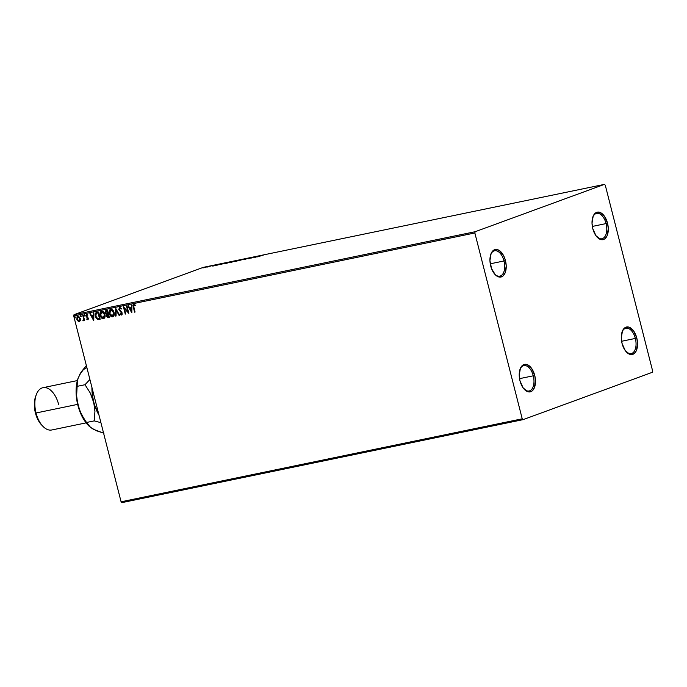 <?xml version="1.0" encoding="UTF-8"?>
<svg xmlns="http://www.w3.org/2000/svg" width="687" height="687" viewBox="0 0 687 687"><rect width="100%" height="100%" fill="white"/><g stroke="black" fill="none" stroke-linecap="round" stroke-linejoin="round"><path stroke-width="1.03" d="M504.009 260.966A12.959 7.196 78.3 0 0 497.543 251.21A12.959 7.196 78.3 0 0 490.716 254.551A12.959 7.196 -101.7 0 1 494.58 250.764A12.959 7.196 -101.7 0 1 504.009 260.966L490.26 263.808L504.009 260.966A12.959 7.196 -101.7 0 1 499.827 276.148A12.959 7.196 -101.7 0 1 494.777 274.207A12.959 7.196 78.3 0 0 502.798 274.01A12.959 7.196 78.3 0 0 504.009 260.966L505.452 260.579L504.009 260.966M490.707 265.972A14.041 7.789 -101.7 0 1 490.87 254.087A14.041 7.789 -101.7 0 1 498.264 249.922A14.041 7.789 -101.7 0 1 505.452 260.579L506.216 265.972L505.057 273.057L502.91 276.062L500.033 277.11L498.453 276.844L495.318 274.783L491.523 268.574L489.943 260.579L491.111 253.494L493.249 250.489L494.623 249.707L496.126 249.441L499.303 250.489L503.571 255.59L505.452 260.579A14.041 7.789 -101.7 0 1 504.026 274.886A14.041 7.789 -101.7 0 1 495.104 274.568A14.041 7.789 -101.7 0 1 490.707 265.972M533.275 375.806A12.959 7.196 78.3 0 0 526.817 366.051A12.959 7.196 78.3 0 0 519.982 369.391A12.959 7.196 -101.7 0 1 523.846 365.613A12.959 7.196 -101.7 0 1 533.275 375.806L519.527 378.657L533.275 375.806A12.959 7.196 -101.7 0 1 529.102 390.989A12.959 7.196 -101.7 0 1 524.052 389.048A12.959 7.196 78.3 0 0 532.073 388.859A12.959 7.196 78.3 0 0 533.275 375.806L534.726 375.42L533.275 375.806M519.982 380.821A14.041 7.789 -101.7 0 1 520.145 368.936A14.041 7.789 -101.7 0 1 527.539 364.763A14.041 7.789 -101.7 0 1 534.726 375.42L535.491 380.821L534.323 387.906L532.185 390.903L530.811 391.693L527.728 391.693L523.151 387.906L519.982 380.821L519.217 375.42L520.385 368.335L521.339 366.609L523.898 364.548L526.981 364.548L531.558 368.335L534.726 375.42A14.041 7.789 -101.7 0 1 533.292 389.727A14.041 7.789 -101.7 0 1 524.379 389.409A14.041 7.789 -101.7 0 1 519.982 380.821M635.346 338.433A12.959 7.196 78.3 0 0 628.888 328.678A12.959 7.196 78.3 0 0 622.053 332.019A12.959 7.196 -101.7 0 1 625.917 328.231A12.959 7.196 -101.7 0 1 635.346 338.433L621.598 341.276L635.346 338.433A12.959 7.196 -101.7 0 1 631.173 353.616A12.959 7.196 -101.7 0 1 626.123 351.675A12.959 7.196 78.3 0 0 634.144 351.478A12.959 7.196 78.3 0 0 635.346 338.433L636.797 338.038L635.346 338.433M622.053 343.44A14.041 7.789 -101.7 0 1 622.216 331.555A14.041 7.789 -101.7 0 1 629.61 327.39A14.041 7.789 -101.7 0 1 636.797 338.038L637.562 343.44L636.394 350.525L634.256 353.53L631.379 354.578L629.799 354.312L625.222 350.525L622.053 343.44L621.288 338.038L622.456 330.954L624.595 327.957L625.969 327.167L629.052 327.167L633.629 330.954L636.797 338.038A14.041 7.789 -101.7 0 1 635.372 352.354A14.041 7.789 -101.7 0 1 626.45 352.036A14.041 7.789 -101.7 0 1 622.053 343.44M606.08 223.584A12.959 7.196 78.3 0 0 599.614 213.829A12.959 7.196 78.3 0 0 592.787 217.169A12.959 7.196 -101.7 0 1 596.651 213.391A12.959 7.196 -101.7 0 1 606.08 223.584L592.331 226.435L606.08 223.584A12.959 7.196 -101.7 0 1 601.898 238.767A12.959 7.196 -101.7 0 1 596.848 236.826A12.959 7.196 78.3 0 0 604.869 236.637A12.959 7.196 78.3 0 0 606.08 223.584L607.523 223.198L606.08 223.584M592.778 228.599A14.041 7.789 -101.7 0 1 592.941 216.714A14.041 7.789 -101.7 0 1 600.335 212.541A14.041 7.789 -101.7 0 1 607.523 223.198L608.287 228.599L607.128 235.684L604.981 238.681L603.615 239.471L600.524 239.471L595.947 235.684L592.778 228.599L592.014 223.198L593.182 216.113L595.32 213.116L596.694 212.326L599.777 212.326L604.362 216.113L607.523 223.198A14.041 7.789 -101.7 0 1 606.097 237.504A14.041 7.789 -101.7 0 1 597.183 237.195A14.041 7.789 -101.7 0 1 592.778 228.599M121.917 502.626L523.056 419.645L652.349 372.302L652.65 371.049L605.281 185.207L604.448 184.374L475.155 231.717L74.016 314.698L203.309 267.355L604.448 184.374L475.155 231.717L474.854 232.97L522.223 418.804L121.084 501.793L73.715 315.951L474.854 232.97L522.223 418.804L523.056 419.645L652.349 372.302L652.65 371.049L605.281 185.207L604.448 184.374L203.309 267.355L74.016 314.698L73.715 315.951L121.084 501.793L121.917 502.626L121.084 501.793L522.223 418.804L523.056 419.645L121.917 502.626M79.529 321.533L80.362 319L78.653 316.2L77.124 316.518L76.858 319.464L78.438 321.542L79.598 321.49L80.285 320.486L80.267 318.493L77.631 316.157M83.307 320.786L84.132 319.653L84.106 320.528L84.578 320.425L83.221 315.084L82.749 315.187L83.608 319.017L82.895 320.683L83.565 320.649L83.908 319.738L84.578 320.425L83.221 315.084L82.749 315.187L83.599 318.828L82.895 320.683L83.385 320.76M87.781 319.163L88.194 318.296L87.687 319.189L86.94 318.751L86.777 319.266L87.988 319.816L88.486 318.502L86.382 315.608L87.721 314.818L86.45 314.328L85.875 315.496L87.962 318.382L87.79 319.154L86.94 318.751L86.777 319.266L87.988 319.816M96.867 312.259C95.287 312.868 94.806 314.217 95.416 316.312L97.691 319.507L100.156 319.275L98.301 311.967L96.335 312.422L95.39 313.444L95.914 317.695L97.691 319.507L100.156 319.275L98.301 311.967L96.669 312.302M106.227 310.326L105.3 312.705L106.974 314.285L105.3 312.705L106.974 314.285L106.571 316.046L107.756 317.411L108.675 317.48L106.794 315.96L108.443 317.557L109.319 317.377L107.455 310.069L105.918 310.43L105.214 311.563L105.506 313.272L106.751 314.371L106.691 316.441L107.679 317.557L109.319 317.377L107.455 310.069L106.038 310.378M115.742 308.36L115.553 316.089L116.069 315.986L116.155 310.129L119.066 315.367L119.581 315.256L115.742 308.36L115.553 316.089L116.069 315.986L116.155 310.129L119.066 315.367L119.581 315.256L115.742 308.36M126.485 306.136L127.868 311.572L123.402 306.771L125.266 314.079L125.738 313.985L124.347 308.532L128.821 313.349L126.958 306.041L126.485 306.136L127.868 311.572L123.402 306.771L125.266 314.079L125.738 313.985L124.347 308.532L128.821 313.349L126.958 306.041L126.485 306.136M135.305 305.56L133.888 304.41L133.029 305.578L134.583 312.156L135.056 312.053L133.579 305.775L134.077 305.165L135.081 305.638L135.176 305.028L133.639 304.47M131.818 312.722L131.93 305.011L131.415 305.114L131.38 307.587L129.645 307.948L128.417 305.732L127.902 305.844L131.741 312.74L131.93 305.011L131.415 305.114L131.38 307.587L129.645 307.948L128.417 305.732L127.902 305.844L131.818 312.714M121.53 315.05L122.192 313.117L119.28 309.519L119.83 308.102L121.101 309.124L121.393 308.669L119.598 307.364L118.765 309.433L121.693 313.117L121.479 314.251L120.277 313.538L120.027 314.062L121.101 315.024L122.114 314.569L121.985 312.559L119.237 309.296L119.83 308.102L121.101 309.124L121.393 308.669L119.684 307.321L118.808 309.605L121.728 313.246L121.341 314.303L120.277 313.538L120.027 314.062L121.651 315.015M110.719 309.202C109.233 310.009 108.769 311.451 109.336 313.53L111.251 316.312L112.934 316.793C111.191 316.681 110.066 315.565 109.559 313.452L109.336 313.53C109.843 315.651 110.968 316.759 112.711 316.879L112.711 316.879C114.179 316.046 114.626 314.594 114.059 312.516L111.852 309.348L110.444 309.279L109.456 310.309L109.534 314.191L111.56 316.733L112.848 316.844L113.844 315.977L114.059 312.516C113.553 310.43 112.436 309.33 110.719 309.202L110.47 309.27M103.874 318.665L103.557 318.768C105.017 317.944 105.472 316.492 104.905 314.414L102.698 311.245L101.29 311.177L100.302 312.207L100.268 315.754L102.406 318.631L103.694 318.734L104.682 317.875L104.905 314.414C104.398 312.327 103.282 311.22 101.556 311.091L101.315 311.168M93.767 320.597L93.879 312.877L93.363 312.989L93.329 315.462L91.594 315.822L90.366 313.607L89.851 313.71L93.69 320.614L93.879 312.877L93.363 312.989L93.329 315.462L91.594 315.822L90.366 313.607L89.851 313.71L93.767 320.597M84.853 315.29L84.054 315.032L84.424 315.96L84.853 315.29L84.303 314.766L84.063 315.453L84.613 315.986L84.853 315.29L84.613 315.986M81.221 316.046L80.422 315.78L80.791 316.707L81.221 316.046L80.671 315.513L80.98 316.733M75.295 317.265L74.505 317.008L74.874 317.935L75.295 317.265L74.746 316.741L74.505 317.428L75.055 317.961L75.295 317.265L75.055 317.961M205.413 267.406L202.854 267.93L205.413 267.406M211.974 265.654L207.465 267.037L211.974 265.654M212.309 266.058L215.976 264.864L212.309 266.058M225.628 262.829L220.501 264.443L225.628 262.829M231.373 262.271L236.216 260.639L230.935 262.202M244.503 258.922L238.483 260.802L244.503 258.922M255.238 256.706L248.187 258.793L255.238 256.706M263.413 255.066L257.505 256.869L263.413 255.066M254.74 257.436L260.691 255.573L254.74 257.436M249.029 258.114L243.799 259.686L248.514 258.08M239.926 260.184L234.37 261.558L239.926 260.184C241.085 259.763 240.982 259.677 239.626 259.918L235.177 261.172C234.001 261.592 234.104 261.687 235.486 261.438L239.926 260.184C241.085 259.763 240.982 259.677 239.626 259.918L239.626 259.918M230.772 262.082L225.216 263.447L230.772 262.082C231.923 261.661 231.82 261.567 230.463 261.816L226.014 263.061C224.838 263.49 224.941 263.576 226.332 263.336L230.772 262.082C231.923 261.661 231.82 261.567 230.463 261.816L230.463 261.816M216.688 265.311L222.631 263.447L216.688 265.311M213.193 265.448L212.283 265.671L213.133 265.405M209.569 266.195L208.65 266.419L209.501 266.161M203.644 267.423L202.734 267.647L203.584 267.38M255.667 257.093L257.659 256.474L255.667 257.093M251.734 258.063L251.622 257.608L251.734 258.063M251.717 257.96L252.163 257.342L251.717 257.96M243.791 259.617L244.306 259.617M235.177 261.172L235.177 261.172C234.001 261.592 234.104 261.687 235.486 261.438M235.873 261.292L239.454 260.279L235.65 261.069M232.18 262.039L233.451 261.575L232.18 262.039M233.855 261.429L235.332 260.888L233.855 261.429M226.014 263.061L226.014 263.061C224.838 263.49 224.941 263.576 226.332 263.336M226.719 263.19L230.3 262.176L226.487 262.966M221.334 264.023L220.828 264.435M226.178 262.778L221.454 264.237L226.178 262.778M217.607 264.967L219.608 264.34L217.607 264.967M213.262 265.586L213.734 266.032M215.417 265.019L215.546 265.448M215.976 264.881L215.392 264.942M204.013 267.715L206.435 267.028L203.902 267.552M239.231 260.064L240.089 259.978L239.454 260.279M230.076 261.962L230.935 261.876L230.3 262.176M206.306 266.874L206.873 266.805L206.435 267.028M474.854 232.97L73.715 315.951L74.016 314.698L475.155 231.717L474.854 232.97M133.793 304.427L133.321 307.218L134.583 312.156L135.056 312.053L133.819 307.192L133.991 305.174L134.558 305.131L134.008 305.208M133.853 304.393L133.295 305.148L133.553 307.132L134.025 304.341M134.223 305.088L135.124 305.44M131.827 312.405L128.151 305.792L131.827 312.405M131.603 307.51L131.638 305.071L131.603 307.51M131.56 310.885L131.595 308.3L130.041 308.652L131.595 308.3L131.329 310.971L130.041 308.652L131.363 308.377L131.56 310.885M128.744 313.066L124.347 308.532L128.744 313.066M125.73 313.95L125.266 314.079L123.694 306.96L125.73 313.95M128.091 311.494L126.717 306.084L128.091 311.494M121.754 314.972L120.027 314.062L120.397 313.684L121.754 314.972M121.642 314.199L121.951 313.16L119.031 309.528L119.83 307.278M119.598 307.364L118.808 309.605L121.685 312.568L121.702 314.174M119.564 315.221L119.066 315.367L116.155 310.129L119.564 315.221M116.069 315.951L115.553 316.089L115.888 308.618L116.069 315.951M110.676 309.202L109.482 310.825L109.559 313.452C109.001 311.366 109.456 309.923 110.942 309.116M110.727 310.035L112.479 310.266L113.656 312.018L113.887 314.655L112.84 316.02M110.968 309.914L113.587 312.619L112.496 316.132L109.808 313.435L110.856 309.966M113.587 312.619L110.925 309.949L112.256 310.352L113.518 312.362L113.664 314.74L112.72 316.063L113.587 312.619M112.771 316.037L111.234 315.78L109.886 313.701L109.74 311.314L110.925 309.949M106.296 310.284L105.523 311.125L105.523 312.619L106.451 310.241M106.622 311.005L107.395 310.833L108.091 313.555L106.854 313.753L105.772 312.602L106.442 311.082M107.747 314.431L108.649 316.733L107.189 316.338L107.078 314.904L108.28 314.303L108.881 316.647L107.035 315.934L107.644 314.474M108.057 314.388L108.649 316.733L108.057 314.388M106.554 311.031L107.395 310.833L106.631 311.031L107.172 310.919L108.091 313.555L107.395 310.833L107.868 313.633L107.052 313.77L105.721 312.319L106.631 311.031M103.557 318.768L103.78 318.691C102.037 318.57 100.912 317.463 100.405 315.342L100.173 315.427C100.68 317.54 101.805 318.656 103.557 318.768L103.763 318.716M101.556 311.091C100.079 311.898 99.615 313.349 100.173 315.427L100.405 315.342C99.838 313.263 100.302 311.821 101.788 311.013M101.513 311.091L100.328 312.714L100.603 316.003L102.097 318.21L103.917 318.656M101.573 311.924L103.325 312.164L104.501 313.907L104.733 316.552L103.677 317.918M101.813 311.812L104.433 314.517L103.342 318.021L100.654 315.333L101.693 311.855M104.433 314.517L101.762 311.838L103.093 312.25L104.355 314.251L104.51 316.63L103.557 317.961L104.433 314.517M103.617 317.926L102.08 317.677L100.723 315.591L100.577 313.212L101.762 311.838M96.566 312.336L95.536 313.658L95.639 316.226C95.038 314.131 95.519 312.783 97.09 312.181M97.099 312.997L98.241 312.731L99.495 318.622L97.769 318.768L95.888 316.218L96.283 313.366L97.734 312.834M96.283 313.366L98.018 312.817L99.495 318.622L97.417 318.631L96.008 316.621L95.931 313.839L97.502 312.92M93.767 320.271L90.091 313.667L93.767 320.271M93.552 315.376L93.587 312.937L93.552 315.376M93.501 318.759L93.544 316.166L91.989 316.527L93.544 316.166L93.277 318.845L91.989 316.527L93.312 316.252L93.501 318.759M87.962 318.382L87.687 319.189M87.112 317.463L86.322 316.836L87.112 317.463M87.799 315.281L86.562 314.294L85.952 316.046L86.322 316.836L85.952 316.046L86.785 314.217M88.194 318.296L86.244 316.175L86.674 314.242M87.884 319.841L88.434 318.253L86.665 316.406L86.785 314.99M87.721 315.196L86.785 314.938M84.836 315.9L84.063 315.453L84.527 314.68M84.303 314.766L84.063 315.453M84.441 314.715L84.793 315.9M83.531 320.709L82.895 320.683L83.187 320.116L83.531 320.709M83.445 320.03L83.823 318.742L82.981 315.135L83.823 318.742L83.445 320.03M81.203 316.647L80.431 316.209L80.894 315.427M80.671 315.513L80.431 316.209M80.808 315.462L81.16 316.655M79.237 321.628L77.957 320.932L79.649 321.49M77.829 316.106L76.789 319.215L77.957 320.932L76.789 319.215L78.052 316.02M77.854 316.08L76.978 317.231L77.167 319.627L78.292 321.233L79.555 321.525M77.356 316.432L76.978 317.231M78.078 316.716L79.374 317.205L80.061 318.682L79.941 320.305L79.065 320.975L77.262 319.112L77.983 316.759L80.018 318.502L77.992 316.759L79.151 317.282L79.786 318.588L79.065 320.975L78.163 320.674L77.159 318.39L78.078 316.716M79.297 320.889L80.018 318.502L79.065 320.975M75.287 317.875L74.505 317.428L74.977 316.655M74.746 316.741L74.505 317.428M74.892 316.69L75.235 317.875M130.041 308.652L131.363 308.377L131.329 310.971L130.041 308.652M91.989 316.527L93.312 316.252L93.277 318.845L91.989 316.527M36.282 394.699L35.63 396.476A19.442 10.786 78.3 0 0 35.406 412.93L36.033 412.981A21.598 11.988 -101.7 0 1 36.282 394.699A21.598 11.988 -101.7 0 1 47.652 388.284A21.598 11.988 -101.7 0 1 58.713 404.677M77.373 380.572L42.998 387.683A21.598 11.988 78.3 0 0 36.033 412.981L77.648 404.377L36.033 412.981A21.598 11.988 78.3 0 0 51.748 429.985L86.124 422.866M95.742 430.328L90.778 427.649L86.553 422.471L94.222 420.882L94.935 411.504L94.608 406.747L92.204 397.309L90.195 392.895L85.008 384.72L77.339 386.309L85.008 384.72L89.911 379.473L85.008 384.72L90.195 392.895L95.201 406.61L98.576 413.48L95.201 406.61L93.698 401.955L92.797 397.172L92.505 389.675L92.797 397.172L93.698 401.955A32.401 17.982 78.3 0 0 99.022 415.231A32.401 17.982 -101.7 0 1 93.698 401.955A32.401 17.982 -101.7 0 1 91.921 387.382A32.401 17.982 78.3 0 0 93.698 401.955L94.935 411.504L94.222 420.882L100.92 422.677L94.222 420.882L86.553 422.471L83.823 418.512L79.357 409.881L76.377 396.914L76.523 384.883L78.241 377.79A32.401 17.982 78.3 0 0 77.863 405.236A32.401 17.982 78.3 0 0 88.013 425.064L81.375 414.295L77.863 405.236L76.635 395.686L77.399 381.036L78.241 377.807A32.401 17.982 78.3 0 1 78.284 377.687M88.872 425.966L93.286 429.246L103.96 433.257L96.429 430.74L90.856 427.649M88.494 425.554L84.132 420.058L80.508 413.127L76.961 400.444L76.635 395.686L77.399 381.036L78.129 378.125L80.989 372.448M86.897 367.682A32.401 17.982 78.3 0 0 79.46 374.99L86.614 365.235L81.358 371.787L78.129 378.125M41.787 425.124L38.017 419.843L35.406 412.93L34.462 401.861L35.956 395.643M42.8 426.206A21.598 11.988 -101.7 0 1 36.033 412.981L35.406 412.93A19.442 10.786 78.3 0 0 41.495 424.832L42.8 426.206"/></g></svg>
